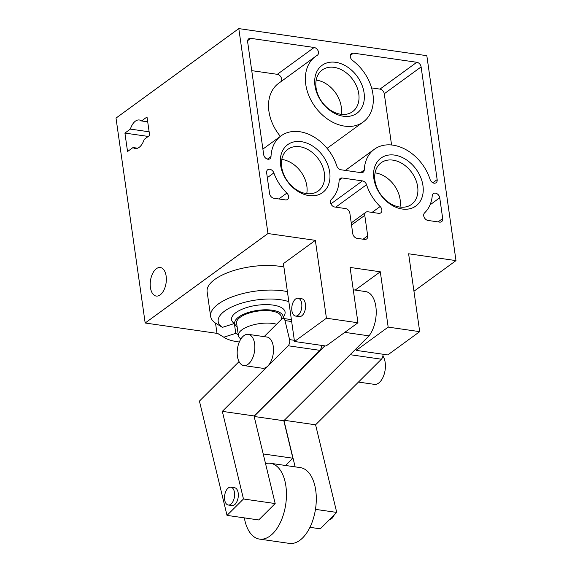 <?xml version="1.0" encoding="UTF-8"?>
<svg xmlns="http://www.w3.org/2000/svg" width="572" height="572" viewBox="0 0 572 572"><rect width="100%" height="100%" fill="white"/><g stroke="black" fill="none" stroke-linecap="round" stroke-linejoin="round"><path stroke-width="0.86" d="M287.409 291.627A47.297 18.64 -8.1 0 0 236.336 295.424A47.297 18.64 -8.1 0 0 210.625 316.345A47.297 18.64 -8.1 0 0 215.53 323.137L222.394 327.363A40.541 15.98 -8.1 0 1 236.064 305.083A40.541 15.98 -8.1 0 1 288.839 301.687M222.394 327.363L234.07 323.616M232.775 322.129A27.027 10.653 -8.1 0 1 256.821 305.284A27.027 10.653 -8.1 0 1 284.62 314.75L282.904 318.447A24.424 9.624 -8.1 0 0 256.95 310.489A24.424 9.624 -8.1 0 0 235.814 325.625L232.775 322.129M285.585 465.486L292.871 458.222L283.826 420.749L254.161 416.48M283.826 420.749L369.026 335.857A25.225 13.814 -81.8 0 0 376.111 309.009A25.225 13.814 -81.8 0 0 365.687 291.591L353.267 289.797M344.78 332.361L369.026 335.857M239.046 361.618L199.428 401.094L227.012 515.379L258.723 519.948L275.182 503.553L254.125 416.316L324.832 345.853M283.969 420.613L295.131 466.859M383.011 354.24A4.504 2.467 98.2 0 1 381.41 359.202L315.587 424.803L336.736 512.419L320.277 528.821L309.945 527.327M227.012 515.379L243.472 498.984L222.322 411.368L288.145 345.767A4.504 2.467 -81.8 0 0 289.582 339.618L284.985 320.57A4.504 2.467 -81.8 0 0 283.276 318.454A4.504 2.467 -81.8 0 0 281.71 319.104L264.128 336.629M243.758 365.551L262.412 368.239A15.766 8.63 -81.8 0 0 267.882 365.966A15.766 8.63 -81.8 0 0 273.48 348.97A15.766 8.63 -81.8 0 0 266.909 337.03L248.255 334.341A15.766 8.63 -81.8 0 0 237.466 348.713A15.766 8.63 -81.8 0 0 243.758 365.551A15.766 8.63 -81.8 0 0 249.228 363.277A15.766 8.63 -81.8 0 0 254.826 346.282A15.766 8.63 -81.8 0 0 248.255 334.341M439.739 197.776L442.699 218.547A4.504 3.325 -126.1 0 1 441.62 221.65A4.504 3.325 -126.1 0 1 439.553 222.115L428.042 220.456A4.504 3.325 -126.1 0 1 424.174 217.303A4.504 3.325 -126.1 0 1 424.553 212.927A40.541 29.923 -126.1 0 0 432.253 195.717A4.504 3.325 -126.1 0 1 433.361 193.601A4.504 3.325 -126.1 0 1 437.194 193.837A4.504 3.325 -126.1 0 1 439.739 197.776L430.051 204.84M273.852 172.901A4.504 3.325 -126.1 0 0 267.717 169.734A4.504 3.325 -126.1 0 0 266.645 172.837L269.598 193.615A4.504 3.325 -126.1 0 0 273.916 198.248L285.428 199.907A4.504 3.325 -126.1 0 0 287.494 199.449A4.504 3.325 -126.1 0 0 286.872 193.093A40.541 29.923 -126.1 0 1 273.852 172.901L267.331 177.656M366.559 184.699A4.504 3.325 -126.1 0 0 362.441 180.895L342.278 177.992A4.504 3.325 -126.1 0 0 340.211 178.45A4.504 3.325 -126.1 0 0 339.089 180.745A40.541 29.923 -126.1 0 1 331.288 199.492A4.504 3.325 -126.1 0 0 330.909 203.868A4.504 3.325 -126.1 0 0 334.777 207.021L345.538 208.565A4.504 3.325 -126.1 0 1 349.857 213.206L352.774 233.698A4.504 3.325 -126.1 0 0 357.085 238.331L364.543 239.411A4.504 3.325 -126.1 0 0 366.616 238.953A4.504 3.325 -126.1 0 0 367.696 235.85L364.779 215.351A4.504 3.325 -126.1 0 1 365.858 212.248A4.504 3.325 -126.1 0 1 367.925 211.79L378.693 213.342A4.504 3.325 -126.1 0 0 380.759 212.884A4.504 3.325 -126.1 0 0 380.137 206.528A40.541 29.923 -126.1 0 1 366.559 184.699L335.743 207.157M374.345 149.271A40.541 29.923 -126.1 0 0 364.271 169.92A4.504 3.325 -126.1 0 1 363.156 172.215A4.504 3.325 -126.1 0 1 361.082 172.672L340.926 169.77A4.504 3.325 -126.1 0 1 336.801 165.959A40.541 29.923 -126.1 0 0 281.081 135.836A40.541 29.923 -126.1 0 0 271.006 156.485A4.504 3.325 -126.1 0 1 269.891 158.78A4.504 3.325 -126.1 0 1 267.91 159.245A4.504 3.325 -126.1 0 1 263.685 154.626L247.647 41.913A4.504 3.325 -126.1 0 1 248.72 38.81A4.504 3.325 -126.1 0 1 250.793 38.353L314.142 47.483A4.504 3.325 -126.1 0 1 318.103 50.836A4.504 3.325 -126.1 0 1 317.381 55.219A4.504 3.325 -126.1 0 1 317.188 55.348A40.541 29.923 -126.1 0 0 315.465 56.485A40.541 29.923 -126.1 0 0 315.158 106.871A40.541 29.923 -126.1 0 0 363.213 122.015A40.541 29.923 -126.1 0 0 352.567 60.446A4.504 3.325 -126.1 0 1 351.38 53.604A4.504 3.325 -126.1 0 1 353.446 53.146L416.802 62.269A4.504 3.325 -126.1 0 1 421.114 66.91L437.158 179.615A4.504 3.325 -126.1 0 1 436.078 182.718A4.504 3.325 -126.1 0 1 434.098 183.19A4.504 3.325 -126.1 0 1 430.065 179.393A40.541 29.923 -126.1 0 0 374.345 149.271L345.345 170.406M364.064 92.814A29.63 21.872 -126.1 0 1 330.58 110.861A29.63 21.872 -126.1 0 1 323.931 64.157A29.63 21.872 -126.1 0 1 364.064 92.814M422.951 185.6A29.63 21.872 -126.1 0 1 389.461 203.646A29.63 21.872 -126.1 0 1 382.811 156.942A29.63 21.872 -126.1 0 1 422.951 185.6M329.687 172.165A29.63 21.872 -126.1 0 1 296.196 190.211A29.63 21.872 -126.1 0 1 289.546 143.508A29.63 21.872 -126.1 0 1 329.687 172.165M356.02 348.813L356.249 350.379L388.173 327.113L380.301 271.786L350.078 267.431L357.958 322.765L326.026 346.031L294.501 341.484L326.433 318.218L315.351 240.347L283.419 263.613L294.501 341.484M388.173 327.113L419.698 331.653L408.615 253.782L455.991 260.61L426.826 55.684L238.803 28.6L116.009 118.089L145.174 323.008L267.968 233.526L238.803 28.6M267.968 233.526L315.351 240.347M326.433 318.218L357.958 322.765M356.249 350.379L387.773 354.926L419.698 331.653M130.38 129.1L124.918 133.083L127.542 151.523L133.004 147.54A14.414 7.894 -81.8 0 0 135.228 148.513A14.414 7.894 -81.8 0 0 144.18 139.396L149.649 135.414L147.018 116.974L141.556 120.957A14.414 7.894 -81.8 0 0 139.339 119.984A14.414 7.894 -81.8 0 0 130.38 129.1L149.135 131.796M133.004 147.54L137.63 148.205M141.556 120.957L147.712 121.843M413.949 291.248L455.991 260.61M210.625 316.345L207.128 291.756A47.297 18.64 -8.1 0 1 232.84 270.835A47.297 18.64 -8.1 0 1 283.912 267.038M145.174 323.008L217.675 333.455A47.297 18.64 -8.1 0 1 216.931 332.975L223.795 337.201L235.771 333.354L234.448 324.052M166.137 276.069A14.414 7.894 98.2 0 1 156.227 296.06A14.414 7.894 98.2 0 1 150.472 280.666A14.414 7.894 98.2 0 1 160.339 267.524A14.414 7.894 98.2 0 1 166.137 276.069M391.57 144.981L384.277 93.751A4.504 3.325 53.9 0 0 379.965 89.118L371.578 87.909M315.465 56.485L278.621 83.333A40.541 29.923 53.9 0 0 280.366 136.358M281.059 81.553A4.504 3.325 53.9 0 0 281.052 77.241A4.504 3.325 53.9 0 0 277.306 74.324L251.73 70.642M358.773 93.88A25.776 19.026 -126.1 0 1 352.602 111.64A25.776 19.026 -126.1 0 1 322.043 102.016A25.776 19.026 -126.1 0 1 322.243 69.977A25.776 19.026 -126.1 0 1 344.187 71.336A25.776 19.026 -126.1 0 1 358.773 93.88M316.18 80.094A25.776 19.026 -126.1 0 1 341.227 106.671A25.776 19.026 -126.1 0 1 341.119 114.307M417.653 186.672A25.776 19.026 -126.1 0 1 411.482 204.426A25.776 19.026 -126.1 0 1 380.931 194.802A25.776 19.026 -126.1 0 1 381.124 162.763A25.776 19.026 -126.1 0 1 403.067 164.121A25.776 19.026 -126.1 0 1 417.653 186.672M375.068 172.88A25.776 19.026 -126.1 0 1 400.107 199.456A25.776 19.026 -126.1 0 1 400 207.093M324.388 173.23A25.776 19.026 -126.1 0 1 318.218 190.991A25.776 19.026 -126.1 0 1 287.666 181.367A25.776 19.026 -126.1 0 1 287.859 149.328A25.776 19.026 -126.1 0 1 309.802 150.686A25.776 19.026 -126.1 0 1 324.388 173.23M281.796 159.445A25.776 19.026 -126.1 0 1 306.842 186.022A25.776 19.026 -126.1 0 1 306.735 193.658M148.241 136.436L124.918 133.083M295.524 316.066L299.256 316.602A9.009 4.934 -81.8 0 0 305.419 308.394A9.009 4.934 -81.8 0 0 301.823 298.77L298.091 298.234A9.009 4.934 -81.8 0 0 291.892 310.732A9.009 4.934 -81.8 0 0 295.524 316.066A9.009 4.934 -81.8 0 0 301.687 307.858A9.009 4.934 -81.8 0 0 298.091 298.234M355.198 290.075L380.301 271.786M222.322 411.368L254.032 415.93L319.855 350.336A4.504 2.467 -81.8 0 0 321.457 345.366M254.032 415.93L254.125 416.316M243.472 498.984L275.182 503.553M228.278 505.019L232.003 505.555A9.009 4.934 -81.8 0 0 238.174 497.34A9.009 4.934 -81.8 0 0 234.577 487.723L230.845 487.18A9.009 4.934 -81.8 0 0 224.646 499.678A9.009 4.934 -81.8 0 0 228.278 505.019A9.009 4.934 -81.8 0 0 234.441 496.803A9.009 4.934 -81.8 0 0 230.845 487.18M336.736 512.419L315.465 509.359M315.587 424.803L284.291 420.291M329.579 519.548A9.009 4.934 -81.8 0 0 334.198 514.95M244.351 517.882A38.288 20.964 -81.8 0 0 259.545 539.103L289.389 543.4A38.288 20.964 -81.8 0 0 315.594 508.494A38.288 20.964 -81.8 0 0 300.307 467.61L270.463 463.306A38.288 20.964 -81.8 0 0 265.544 463.635M259.545 539.103A38.288 20.964 -81.8 0 0 285.75 504.197A38.288 20.964 -81.8 0 0 270.463 463.306M382.897 355.991A15.766 8.63 98.2 0 1 384.806 360.553A15.766 8.63 98.2 0 1 383.176 376.927A15.766 8.63 98.2 0 1 374.331 384.355L358.465 382.075M237.137 326.791A24.424 9.624 -8.1 0 1 235.814 325.625M240.912 338.96A22.522 8.873 -8.1 0 1 238.388 335.607L236.608 323.101A22.522 8.873 -8.1 0 1 257.657 311.139A22.522 8.873 -8.1 0 1 281.202 316.759L281.56 319.255M215.53 323.137L216.931 332.975M238.388 335.607A22.522 8.873 -8.1 0 1 251.623 325.332A22.522 8.873 -8.1 0 1 276.562 324.231M263.206 453.946L292.871 458.222M238.259 334.67A27.027 10.653 -8.1 0 1 235.771 333.354M239.318 341.999A40.541 15.98 -8.1 0 1 224.431 337.609A40.541 15.98 -8.1 0 1 223.795 337.201M437.158 179.615L432.847 182.754M421.114 66.91L384.277 93.751M416.802 62.269L379.965 89.118M353.446 53.146L350.307 55.434M314.142 47.483L277.306 74.324M250.793 38.353L247.655 40.641M271.006 156.485L267.389 159.123M364.271 169.92L360.596 172.601M380.137 206.528L372.086 212.391M362.441 180.895L330.909 203.868M342.278 177.992L339.139 180.28M367.696 235.85L363.091 239.196M364.779 215.351L351.537 225.003M286.872 193.093L278.821 198.956M442.699 218.547L438.102 221.9M288.145 345.767L319.855 350.336M289.582 339.618L294.337 340.304M284.985 320.57L291.663 321.528M356.077 349.199L355.691 349.142M381.41 359.202L350.114 354.697M363.213 122.015L327.091 148.334M281.081 135.836L262.898 149.085M365.858 212.248L351.237 222.908M283.276 318.454L291.391 319.626M224.431 337.609L217.675 333.455"/></g></svg>
